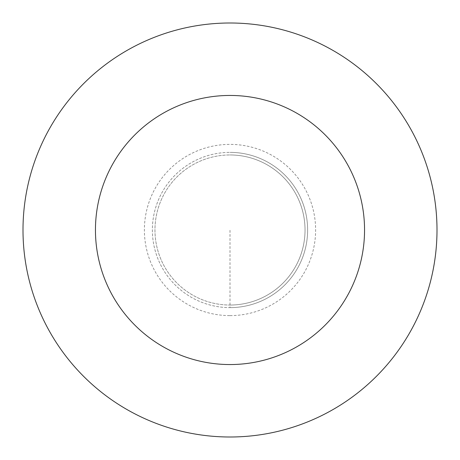 <?xml version="1.0" encoding="UTF-8"?>
<svg xmlns="http://www.w3.org/2000/svg" width="460" height="460" viewBox="0 0 460 460"><rect width="100%" height="100%" fill="white"/><g stroke="black" fill="none" stroke-linecap="round" stroke-linejoin="round"><path stroke-width="0.34" stroke-dasharray="2.3 1.72" d="M230 307.625A77.625 77.625 0 0 0 307.625 230A77.625 77.625 0 0 0 230 152.375A77.625 77.625 0 0 1 307.625 230A77.625 77.625 0 0 1 230 307.625A77.625 77.625 0 0 1 152.375 230A77.625 77.625 0 0 1 230 152.375A77.625 77.625 0 0 0 152.375 230A77.625 77.625 0 0 0 230 307.625L230 230M230 305.037A75.037 75.037 0 0 0 305.037 230A75.037 75.037 0 0 0 230 154.962A75.037 75.037 0 0 1 305.037 230A75.037 75.037 0 0 1 230 305.037A75.037 75.037 0 0 1 154.962 230A75.037 75.037 0 0 1 230 154.962A75.037 75.037 0 0 0 154.962 230A75.037 75.037 0 0 0 230 305.037A75.037 75.037 0 0 0 305.037 230A75.037 75.037 0 0 0 230 154.962A75.037 75.037 0 0 0 154.962 230A75.037 75.037 0 0 0 230 305.037M230 437A207 207 0 0 0 437 230A207 207 0 0 0 230 23A207 207 0 0 0 23 230A207 207 0 0 0 230 437M230 315.617A85.617 85.617 0 0 0 315.617 230A85.617 85.617 0 0 0 230 144.382A85.617 85.617 0 0 0 144.382 230A85.617 85.617 0 0 0 230 315.617"/><path stroke-width="0.69" d="M230 437A207 207 0 0 0 437 230A207 207 0 0 0 230 23A207 207 0 0 0 23 230A207 207 0 0 0 230 437M230 364.55A134.55 134.55 0 0 0 364.55 230A134.55 134.55 0 0 0 230 95.45A134.55 134.55 0 0 0 95.45 230A134.55 134.55 0 0 0 230 364.55"/></g></svg>
